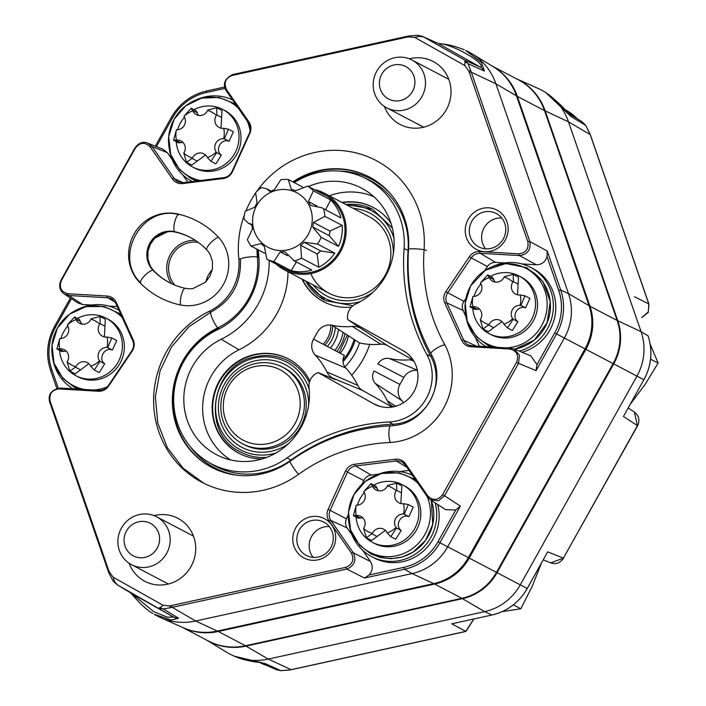 <?xml version="1.0" encoding="UTF-8"?>
<svg xmlns="http://www.w3.org/2000/svg" width="706" height="706" viewBox="0 0 706 706"><rect width="100%" height="100%" fill="white"/><g stroke="black" fill="none" stroke-linecap="round" stroke-linejoin="round"><path stroke-width="1.06" d="M413.178 360.051L387.532 345.64A12.479 11.958 -62.3 0 0 380.799 344.21A75.727 72.568 117.7 0 1 359.716 343.001L331.988 325.263A72.789 69.753 117.7 0 0 352.25 326.428A15.417 14.773 -62.3 0 1 360.581 328.193L347.74 319.589L403.4 350.873A30.358 29.087 117.7 0 1 404.891 351.773A30.358 29.087 117.7 0 1 414.351 390.868A30.358 29.087 117.7 0 1 376.81 405.332A30.358 29.087 117.7 0 1 373.783 403.858L318.124 372.583A13.908 13.326 117.7 0 0 309.034 387.55A64.934 62.234 -62.3 0 1 283.971 447.56A64.934 62.234 -62.3 0 1 221.437 456.994A64.934 62.234 -62.3 0 1 183.807 399.534A64.934 62.234 -62.3 0 1 221.225 339.251A83.22 79.752 117.7 0 0 269.171 260.452M326.613 303.174A53.259 51.035 117.7 0 1 302.433 279.311M345.605 204.343L372.556 209.188L392.333 228.02M352.965 305.716L325.378 300.632L305.451 280.891M342.454 202.684A53.259 51.035 117.7 0 1 375.998 208.976M390.965 223.211A53.285 51.061 -62.3 0 0 375.786 208.844A53.285 51.061 -62.3 0 0 341.969 202.437M301.956 279.064A53.285 51.061 -62.3 0 0 326.384 303.068A53.285 51.061 -62.3 0 0 351.403 307.154M331.988 325.263A13.679 13.114 -62.3 0 0 317.462 332.129L313.535 339.154L344.378 355.418A10.74 10.299 -62.3 0 0 345.746 367.994A75.727 72.568 117.7 0 1 357.783 385.388A12.479 11.958 -62.3 0 0 362.513 390.409L392.165 407.08M313.535 339.154A13.679 13.114 -62.3 0 0 315.273 355.162A72.789 69.753 117.7 0 1 326.843 371.885A15.417 14.773 -62.3 0 0 332.685 378.089L335.438 379.643L318.124 372.583M288.004 271.748A84.994 81.455 117.7 0 1 239.016 349.788A63.169 60.539 -62.3 0 0 202.798 403.479A63.169 60.539 -62.3 0 0 230.694 459.959M266.859 457.338C257.575 458.062 248.847 456.314 240.675 452.087C199.939 433.66 210.723 364.084 255.634 356.689C267.186 354.235 278.12 355.656 288.436 360.934C297.676 365.867 304.639 373.112 309.343 382.67M241.902 454.735A53.259 51.035 117.7 0 1 213.106 401.167A53.259 51.035 117.7 0 1 254.972 354.791A53.259 51.035 117.7 0 1 291.287 360.537M309.872 380.94A53.285 51.061 -62.3 0 0 291.075 360.413A53.285 51.061 -62.3 0 0 218.498 382.423A53.285 51.061 -62.3 0 0 241.673 454.638A53.285 51.061 -62.3 0 0 262.129 458.953M373.915 196.78A63.169 60.539 -62.3 0 0 329.34 195.818M347.74 319.589A13.908 13.326 117.7 0 1 355.727 304.004A64.934 62.234 -62.3 0 0 393.877 249.456A64.934 62.234 -62.3 0 0 366.211 190.849A64.934 62.234 -62.3 0 0 308.46 186.516M258.396 249.942A75.41 72.268 -62.3 0 0 258.749 255.731A72.074 69.064 117.7 0 1 217.351 329.799A75.41 72.268 -62.3 0 0 173.87 394.319A75.41 72.268 -62.3 0 0 207.926 461.874A75.41 72.268 -62.3 0 0 287.068 457.885A194.053 185.969 117.7 0 1 389.068 422.003A45.087 43.207 -62.3 0 0 426.812 354.474A194.053 185.969 117.7 0 1 404.097 248.503A75.41 72.268 -62.3 0 0 362.54 176.968A75.41 72.268 -62.3 0 0 294.261 182.598M198.315 242.432A25.645 24.578 -62.3 0 0 171.955 255.466A25.645 24.578 -62.3 0 0 174.911 285.127M205.87 281.862A25.645 24.578 117.7 0 1 212.285 269.621M329.305 526.588A18.841 18.056 -62.3 0 0 311.637 536.375A18.841 18.056 -62.3 0 0 313.155 557.396M299.326 529.915A18.841 18.056 -62.3 0 0 306.325 555.454A18.841 18.056 -62.3 0 0 331.07 547.15A18.841 18.056 -62.3 0 0 323.825 522.078A18.841 18.056 -62.3 0 0 299.326 529.915M295.699 527.912A22.177 21.259 -62.3 0 0 314.126 560.299A22.177 21.259 -62.3 0 0 332.87 526.764A22.177 21.259 -62.3 0 0 295.699 527.912M501.763 218.013A18.841 18.056 -62.3 0 0 484.095 227.8A18.841 18.056 -62.3 0 0 485.613 248.821M471.784 221.34A18.841 18.056 -62.3 0 0 478.783 246.879A18.841 18.056 -62.3 0 0 503.528 238.575A18.841 18.056 -62.3 0 0 496.283 213.503A18.841 18.056 -62.3 0 0 471.784 221.34M468.157 219.337A22.177 21.259 -62.3 0 0 486.584 251.724A22.177 21.259 -62.3 0 0 505.32 218.189A22.177 21.259 -62.3 0 0 468.157 219.337M384.399 106.429A35.556 34.073 -62.3 0 0 398.387 123.488A35.556 34.073 -62.3 0 0 446.068 110.145A35.556 34.073 -62.3 0 0 433.978 61.943A35.556 34.073 -62.3 0 0 431.348 60.619A35.556 34.073 -62.3 0 0 409.356 58.819M244.408 214.818A96.148 92.142 -62.3 0 0 238.796 258.511A51.335 49.199 117.7 0 1 209.303 311.275A96.148 92.142 -62.3 0 0 153.626 399.119A96.148 92.142 -62.3 0 0 206.84 484.678A96.148 92.142 -62.3 0 0 298.188 474.582A173.323 166.095 117.7 0 1 389.288 442.53A65.817 63.072 -62.3 0 0 444.383 343.954A173.323 166.095 117.7 0 1 424.094 249.297A96.148 92.142 -62.3 0 0 380.675 163.104A96.148 92.142 -62.3 0 0 256.472 191.767M255.537 193.117A96.148 92.142 -62.3 0 0 246.12 210.476M147.104 142.894L163.077 149.248L167.41 152.699L172.211 159.618M182.845 174.956L187.805 182.104M362.681 550.327L370.474 561.561C373.174 566.247 372.724 570.713 369.114 574.958L403.876 567.333A51.353 49.208 -62.3 0 0 438.02 541.687L455.749 509.979L445.68 509.688L430.228 499.672L427.554 497.077A5.198 1.324 145.3 0 1 427.439 496.971L430.236 499.672L438.417 500.748L444.506 495.797L460.383 506.078L439.9 542.729L438.02 541.687M409.012 470.399L399.605 471.564M378.522 474.176L371.118 475.085A9.249 8.86 -62.3 0 0 363.793 480.565L362.213 484.051M348.349 514.586L346.425 518.848A9.249 8.86 -62.3 0 0 347.158 527.947L352.047 534.998M455.749 509.979L460.383 506.078M464.142 49.782C456.085 46.552 449.025 44.637 442.944 44.028L438.32 43.507A10.396 10.052 -63.1 0 1 438.682 43.701L480.724 67.335C486.169 63.116 450.066 42.845 438.682 43.701A10.396 2.965 -60.7 0 0 438.638 43.684L480.689 67.317A10.396 9.946 114.3 0 1 484.387 71.041L468.043 63.716L470.796 70.838A5.198 1.13 159.4 0 0 468.749 70.9L464.813 65.552L465.016 60.257L480.689 67.317A10.396 2.965 -60.7 0 1 480.724 67.335A10.396 9.866 117.3 0 1 484.387 71.041L481.466 62.525L465.686 50.479A60.522 57.998 117.7 0 1 471.696 53.63A60.522 57.998 117.7 0 1 495.903 83.785L568.506 293.634A53.585 51.353 117.7 0 1 564.341 338.077L447.675 546.823L439.9 542.729A53.082 50.867 117.7 0 1 404.609 569.239L364.455 578.038L369.114 574.958M464.813 65.552L414.819 37.453L408.209 36.88A5.198 1.183 -100.9 0 1 408.677 36.006L417.908 35.326A5.198 2.242 92.6 0 1 419.126 36.306L423.441 36.888L465.016 60.257L468.043 63.716A5.198 4.165 162.1 0 0 465.13 62.154M414.819 37.453L419.126 36.306M417.599 35.362A5.198 2.242 92.6 0 1 417.908 35.326L422.532 36.438L438.638 43.684A10.396 9.972 -65.9 0 0 437.861 43.295L422.532 36.438L418.173 35.379M407.062 36.421L407.441 36.333A58.925 56.471 117.7 0 1 408.5 36.112M408.245 36.712L407.441 36.333A5.198 1.156 77.6 0 0 407.238 36.306A5.198 1.156 77.6 0 0 406.815 37.171L232.186 75.445C225.391 78.269 223.502 82.99 226.52 89.618L248.927 121.917A11.631 11.146 117.7 0 1 249.853 133.363L232.477 171.646A11.631 11.146 117.7 0 1 223.264 178.539L182.669 183.551A11.631 11.146 117.7 0 1 172.458 179.006L150.21 146.927C145.065 141.844 140.132 142.215 135.411 148.048L61.387 280.511C58.889 287.607 61.148 292.019 68.155 293.749L107.047 296.035A11.631 11.146 117.7 0 1 116.252 302.389L133.169 339.736A11.631 11.146 117.7 0 1 132.119 351.217L108.627 386.058A11.631 11.146 117.7 0 1 98.408 391.239L59.233 388.935C52.015 389.827 48.979 393.904 50.144 401.176L108.733 570.519A57.601 55.2 -62.3 0 0 109.218 571.869L113.154 577.226L163.148 605.316L169.749 605.889A57.601 55.2 -62.3 0 0 171.152 605.607L345.772 567.324C352.576 564.509 354.465 559.787 351.447 553.16L329.04 520.86A11.631 11.146 117.7 0 1 328.113 509.405L345.481 471.131A11.631 11.146 117.7 0 1 354.694 464.239L395.298 459.218A11.631 11.146 117.7 0 1 405.509 463.771L427.757 495.841C432.902 500.933 437.835 500.563 442.547 494.721L516.58 362.266C519.069 355.171 516.818 350.758 509.803 349.029A5.198 1.359 -86.6 0 1 510.641 348.129A5.198 1.359 -86.6 0 1 510.782 348.164L513.906 348.879L530.983 355.992L536.966 364.658L554.687 332.95A51.353 49.208 -62.3 0 0 558.675 290.36L547.018 256.649C545.288 261.944 541.731 264.662 536.331 264.794L521.981 263.947M504.711 262.932L495.568 262.394A9.249 8.86 -62.3 0 0 487.44 266.524L484.59 270.751M465.925 298.426L463.948 301.356A9.249 8.86 -62.3 0 0 463.11 310.481L466.013 316.888M475.226 337.221L479.339 346.293M547.018 256.649L547.221 251.027L560.688 289.963L558.675 290.36M516.615 95.998A5.198 1.103 160.9 0 0 516.465 95.839A59.004 56.551 -62.3 0 0 492.867 66.435C504.163 73.433 512.079 83.282 516.615 95.998L589.21 305.839A5.198 1.103 160.9 0 0 589.069 305.68L568.506 293.634L560.688 289.963A53.082 50.867 117.7 0 1 556.566 333.991L536.083 370.632L536.966 364.658M589.21 305.839C594.002 320.63 592.669 334.997 585.195 348.958L468.528 557.705L447.675 546.823A53.585 51.353 117.7 0 1 412.048 573.581L195.659 621.015A60.522 57.998 117.7 0 1 160.288 617.468A60.522 57.998 117.7 0 1 154.279 614.308L171.258 620.062L178.583 618.218A10.396 9.946 121.1 0 1 173.482 616.991A10.396 2.965 119.3 0 0 173.499 617.009A10.396 2.965 119.3 0 0 173.517 617.018L117.24 584.771L114.451 581.462A5.198 2.268 145.4 0 1 113.022 580.923L116.931 584.594L131.166 593.208A10.396 9.981 121.2 0 0 131.44 593.367A10.396 10.052 118.1 0 1 131.404 593.349M169.749 605.889A5.198 1.183 79.1 0 0 170.799 607.628L163.315 608.96A5.198 4.201 -102.8 0 1 160.447 607.319L158.815 608.131L163.315 608.96L178.583 618.218A10.396 9.875 118.3 0 1 173.667 617.097A10.396 9.875 118.3 0 1 173.517 617.018L131.475 593.384A10.396 2.965 -60.7 0 1 131.457 593.384A10.396 2.965 -60.7 0 1 131.44 593.367L173.561 617.035L167.525 617.203L153.961 611.802L131.545 593.428M131.44 593.367L116.931 584.594M91.551 305.045L82.567 304.515L77.837 302.953L64.158 293.925L68.897 295.505A5.198 1.359 -86.6 0 1 68.155 293.749M117.284 306.554L108.821 306.06M232.821 74.615A5.198 1.156 77.6 0 0 232.609 74.58A5.198 1.156 77.6 0 0 232.186 75.445M226.326 90.845A5.198 1.324 -34.7 0 1 226.211 90.739A5.198 1.324 -34.7 0 1 226.52 89.618M167.41 152.699L152.117 146.592A5.198 1.324 145.3 0 0 150.21 146.927M183.119 182.677L174.364 178.671L152.117 146.592L147.775 143.133C143.044 141.2 138.782 142.753 134.987 147.792L135.411 148.048M134.987 147.792L60.963 280.256L61.387 280.511M59.233 388.935A5.198 1.359 -86.6 0 1 60.072 388.044A5.198 1.359 -86.6 0 1 60.204 388.071M50.144 401.176A5.198 1.103 160.9 0 0 49.649 401.943L108.733 572.672A5.198 1.13 -20.6 0 1 109.218 571.869M108.874 572.831A5.198 1.13 -20.6 0 1 108.733 572.672L113.022 580.923M113.154 577.226L114.451 581.462M160.447 607.319L163.148 605.316M345.772 567.324A5.198 1.156 77.6 0 0 346.858 569.054L172.229 607.337L195.659 621.015L217.342 631.058L433.731 583.624A52.076 49.905 -62.3 0 0 468.36 557.616L585.018 348.879A52.076 49.905 -62.3 0 0 589.069 305.68L516.465 95.839L495.903 83.785L471.299 72.224L529.879 241.567A5.198 1.103 160.9 0 0 527.823 241.593L469.234 72.25A57.601 55.2 -62.3 0 0 468.749 70.9M351.447 553.16A5.198 1.324 -34.7 0 1 353.353 552.824L370.474 561.561M427.757 495.841A5.198 1.324 145.3 0 0 427.439 496.971L405.2 464.892A5.198 1.324 145.3 0 0 405.315 464.998M442.547 494.721L444.506 495.797L518.539 363.334L516.58 362.266M509.803 349.029L470.911 346.743A11.631 11.146 117.7 0 1 461.715 340.38L444.789 303.033A11.631 11.146 117.7 0 1 445.848 291.56L469.34 256.719A11.631 11.146 117.7 0 1 479.559 251.53L518.725 253.833C525.952 252.951 528.979 248.865 527.823 241.593M536.331 264.794L519.466 255.59A5.198 1.359 -86.6 0 1 518.725 253.833M129.092 563.238A35.556 34.073 -62.3 0 0 143.08 580.306A35.556 34.073 -62.3 0 0 190.761 566.962A35.556 34.073 -62.3 0 0 178.671 518.76A35.556 34.073 -62.3 0 0 176.041 517.427A35.556 34.073 -62.3 0 0 154.058 515.636M177.515 213.927A40.692 38.998 -62.3 0 0 133.955 234.26A40.692 38.998 -62.3 0 0 139.391 282.135A86.617 83.008 -62.3 0 0 164.33 299.732A86.617 83.008 -62.3 0 0 179.809 304.851A40.692 38.998 -62.3 0 0 223.37 284.518A40.692 38.998 -62.3 0 0 217.933 236.634A86.617 83.008 -62.3 0 0 201.607 223.555A86.617 83.008 -62.3 0 0 177.515 213.927L178.662 214.606A8.922 2.471 -77.6 0 0 174.691 222.108A8.922 2.471 -77.6 0 0 174.488 231.665A22.998 22.045 117.7 0 0 149.866 243.164A22.998 22.045 117.7 0 0 152.946 270.221A8.922 2.427 136.2 0 0 144.854 275.49A8.922 2.427 136.2 0 0 140.609 282.691L139.391 282.135M408.209 36.88A57.601 55.2 -62.3 0 0 406.815 37.171M393.957 238.187A49.57 47.505 -62.3 0 0 372.371 211.226A49.57 47.505 -62.3 0 0 347.661 205.42M307.525 281.976A49.57 47.505 -62.3 0 0 360.563 301.497M323.948 299.856A51.459 49.314 117.7 0 1 305.733 281.041M345.869 204.475A51.459 49.314 117.7 0 1 371.506 208.667M310.799 273.584A43.225 41.425 -62.3 0 0 376.907 285.912A43.225 41.425 -62.3 0 0 370.156 217.227M353.274 208.367A46.684 44.743 117.7 0 1 370.968 213.741A46.684 44.743 117.7 0 1 393.357 253.657M372.989 292.266A46.684 44.743 117.7 0 1 313.137 284.924M309.219 389.403A49.57 47.505 -62.3 0 0 249.606 359.486A49.57 47.505 -62.3 0 0 217.448 421.208A49.57 47.505 -62.3 0 0 276.134 452.899M243.446 444.233A43.225 41.425 -62.3 0 0 300.518 426.724A43.225 41.425 -62.3 0 0 283.574 367.694M288.516 443.606A46.684 44.743 117.7 0 1 221.702 424.924A46.684 44.743 117.7 0 1 255.095 360.845A46.684 44.743 117.7 0 1 308.698 404.865M492.806 66.399L518.116 79.663A58.916 56.462 117.7 0 1 544.555 110.648L617.159 320.489A51.988 49.817 117.7 0 1 613.117 363.608L496.45 572.354A51.988 49.817 117.7 0 1 461.892 598.317L245.503 645.752A58.916 56.462 117.7 0 1 208.094 640.845L182.572 627.466M184.072 628.119A58.916 56.462 -62.3 0 0 218.286 631.482L434.675 584.047A51.988 49.817 -62.3 0 0 469.243 558.084L585.909 349.346A51.988 49.817 -62.3 0 0 589.951 306.227L517.348 96.378A58.916 56.462 -62.3 0 0 494.597 67.529M393.657 406.797L392.13 405.941A12.479 11.958 117.7 0 1 391.521 405.571A12.479 11.958 117.7 0 1 387.4 400.92A75.727 72.568 -62.3 0 0 375.371 383.517A10.74 10.299 117.7 0 1 374.003 370.95L399.94 384.452L403.867 377.428L377.931 363.925A10.74 10.299 117.7 0 1 389.333 358.533A75.727 72.568 -62.3 0 0 410.415 359.742A12.479 11.958 117.7 0 1 412.639 359.751M403.638 402.641A72.789 69.753 -62.3 0 0 401.679 400.461A13.679 13.114 117.7 0 1 399.94 384.452M403.867 377.428A13.679 13.114 117.7 0 1 417.378 370.394M351.703 375.23A84.994 81.455 -62.3 0 0 369.767 344.369M343.001 361.737A53.329 51.106 -62.3 0 0 355.162 340.089M330.779 325.069A25.645 24.578 117.7 0 1 327.399 338.58A25.645 24.578 117.7 0 1 323.163 344.237M343.09 332.367A38.733 37.118 117.7 0 1 334.882 350.414M354.121 339.427A51.6 49.446 117.7 0 1 343.001 359.936M260.249 662.493L255.493 661.954C244.355 660.313 236.466 657.321 234.436 656.218L265.024 663.534A10.396 9.972 -65.9 0 1 260.999 662.828A10.396 10.052 -63.1 0 0 265.024 663.534L280.962 670.638A5.198 2.242 92.6 0 1 280.661 670.674L280.661 670.674A5.198 2.242 92.6 0 1 280.388 670.621M226.864 652.37A60.522 57.998 -62.3 0 0 232.883 655.521A60.522 57.998 -62.3 0 0 268.245 659.077L484.634 611.643A53.585 51.353 -62.3 0 0 520.269 584.877L636.927 376.139A53.585 51.353 -62.3 0 0 641.092 331.688L568.498 121.838A60.522 57.998 -62.3 0 0 544.291 91.692A60.522 57.998 -62.3 0 0 538.272 88.532L515.777 78.437A59.004 56.551 117.7 0 1 545.164 110.877L617.768 320.727A52.076 49.905 117.7 0 1 613.717 363.917L497.059 572.663A52.076 49.905 117.7 0 1 462.43 598.67L246.041 646.105A59.004 56.551 117.7 0 1 205.984 639.733L226.864 652.37M451.752 623.804L491.967 615.014L451.752 623.804L465.748 631.385A5.198 1.156 77.6 0 0 465.951 631.42L291.331 669.694A5.198 1.156 77.6 0 1 291.128 669.667L465.748 631.385L473.858 618.986M462.042 598.282A5.198 1.156 77.6 0 0 462.43 598.67L484.634 611.643L491.897 615.005A53.082 50.867 -62.3 0 0 527.197 588.495L547.679 551.845L527.25 588.522C519.104 602.5 507.34 611.325 491.967 615.014L492.029 614.979M623.989 415.437L643.854 379.749L623.989 415.437M612.164 363.069L643.854 379.749A53.082 50.867 -62.3 0 0 647.984 335.729L648.029 335.853M589.837 133.328A5.198 1.13 159.4 0 0 589.695 133.169L585.689 125.394A5.198 2.268 -34.6 0 0 585.548 125.077L590.331 134.714L648.92 304.057A5.198 1.103 160.9 0 0 648.779 303.898L590.19 134.555L568.498 121.838L545.164 110.877A5.198 1.103 160.9 0 0 544.6 110.771M637.606 425.753L563.406 558.128L637.43 425.665L634.412 412.075C639.009 415.86 640.068 420.414 637.606 425.753L623.372 416.399M567.395 112.792L581.629 121.406L585.548 125.077A5.198 2.268 -34.6 0 0 585.327 124.847M567.059 112.598L567.968 113.207C567.412 114.522 569.786 110.966 545.685 92.539L570.827 116.358A10.396 10.052 -61.9 0 0 567.818 113.066A10.396 9.981 -58.8 0 1 570.827 116.358L585.689 125.394L581.32 121.229M245.653 645.716A5.198 1.156 77.6 0 0 246.041 646.105L268.245 659.077L291.128 669.667A58.925 56.471 -62.3 0 1 289.689 669.959L280.962 670.638L276.037 669.562L260.699 662.705M348.455 335.8A40.692 38.998 117.7 0 1 340.292 353.265M336.806 351.429A40.463 38.777 -62.3 0 0 345.031 333.611M317.118 191.052A42.025 40.268 117.7 0 1 321.186 192.897A42.025 40.268 117.7 0 1 325.007 195.191L307.71 186.119A42.025 40.268 -62.3 0 1 313.385 190.841L308.381 201.51A32.061 30.72 117.7 0 1 310.614 205.428L321.768 207.758L340.945 217.951L321.768 207.758M267.38 246.941A30.843 29.555 -62.3 0 0 307.542 235.601A30.843 29.555 -62.3 0 0 299.547 194.388A30.843 29.555 -62.3 0 0 257.302 204.431A30.843 29.555 -62.3 0 0 267.38 246.941M300.677 245.317L317.118 253.939A16.582 15.894 117.7 0 1 317.144 254.028L318.83 267.23L301.533 258.158L300.677 245.317A32.061 30.72 117.7 0 0 304.127 242.255L317.462 244.047A42.025 40.268 -62.3 0 0 321.212 237.331L312.67 226.97A32.061 30.72 117.7 0 0 313.473 222.416L324.901 216.345A42.025 40.268 -62.3 0 0 323.648 208.879M317.144 254.028A32.141 30.808 -62.3 0 0 320.656 250.912L334.759 253.119A42.025 40.268 117.7 0 1 318.83 267.23M334.759 253.119L317.462 244.047M320.656 250.912A16.582 15.894 117.7 0 1 320.577 250.877L304.127 242.255M317.118 253.939A32.061 30.72 -62.3 0 0 320.577 250.877M296.414 262.005L291.128 270.689L273.831 261.617L280.238 251.874A32.061 30.72 117.7 0 0 284.73 251.742L294.534 260.982A42.025 40.268 -62.3 0 0 301.533 258.158M293.475 260.47L311.831 270.054A42.025 40.268 117.7 0 1 291.128 270.689M287.421 255.643L280.238 251.874M264.635 253.207L251.054 246.094L260.92 243.579A32.061 30.72 117.7 0 0 264.344 246.438L266.85 259.234L284.147 268.298A42.025 40.268 117.7 0 1 282.162 267.327A42.025 40.268 117.7 0 1 281.173 266.789A42.025 40.268 117.7 0 1 280.229 266.241M251.054 246.094A42.025 40.268 -62.3 0 1 247.374 239.608L252.527 228.823A32.061 30.72 117.7 0 1 251.768 224.314L248.397 223.246L243.879 218.842A42.025 40.268 -62.3 0 1 245.203 211.297L254.787 207.149A32.061 30.72 117.7 0 1 257.055 203.09L255.643 192.623A42.025 40.268 -62.3 0 1 261.361 187.549L266.797 188.811L270.08 191.538A32.061 30.72 117.7 0 1 274.316 189.835L280.856 179.695A42.025 40.268 -62.3 0 1 288.295 179.474L291.251 189.314A32.061 30.72 117.7 0 1 295.461 190.761L307.71 186.119M325.951 209.117L330.682 199.913A42.025 40.268 117.7 0 1 340.945 217.951M330.682 199.913L313.385 190.841M316.835 205.94L308.381 201.51M312.67 226.97L329.12 235.592A16.582 15.894 117.7 0 1 329.19 235.636L338.509 246.403A42.025 40.268 117.7 0 0 342.198 225.417L330.011 231.012A16.582 15.894 117.7 0 1 329.923 231.038L313.473 222.416M329.19 235.636A32.141 30.808 -62.3 0 0 330.011 231.012M342.198 225.417L324.901 216.345M329.12 235.592A32.061 30.72 -62.3 0 0 329.923 231.038M338.509 246.403L321.212 237.331M266.85 259.234A42.025 40.268 -62.3 0 0 273.831 261.617M302.645 186.993L288.295 179.474M276.055 264.062A43.225 41.425 -62.3 0 0 283.256 269.242A43.225 41.425 -62.3 0 0 284.271 269.789A43.225 41.425 -62.3 0 0 341.033 250.745A43.225 41.425 -62.3 0 0 324.416 193.232A43.225 41.425 -62.3 0 0 314.294 189.57M282.162 267.327L284.836 268.73A42.025 40.268 -62.3 0 0 340.01 250.215A42.025 40.268 -62.3 0 0 323.86 194.291L321.186 192.897M311.831 270.054L294.534 260.982M241.531 443.218A43.225 41.425 117.7 0 1 226.211 385.723A43.225 41.425 117.7 0 1 282.682 367.208A43.225 41.425 117.7 0 1 299.3 424.721A43.225 41.425 117.7 0 1 242.546 443.774A43.225 41.425 117.7 0 1 241.531 443.218M242.343 439.732A39.757 38.098 -62.3 0 0 300.2 403.85A39.757 38.098 -62.3 0 0 242.67 371.515A39.757 38.098 -62.3 0 0 242.343 439.732M492.514 266.559A45.484 43.595 117.7 0 1 530.497 267.283L532.906 268.554A45.484 43.595 117.7 0 1 555.41 313.217A45.484 43.595 117.7 0 1 522.069 352.276M530.497 267.283A45.484 43.595 117.7 0 1 552.975 312.149A45.484 43.595 117.7 0 1 519.281 351.12M486.169 346.69A45.484 43.595 117.7 0 1 466.048 317.038M527.426 269.145A42.457 40.683 117.7 0 1 549.886 313.04A42.457 40.683 117.7 0 1 514.471 349.117M494.094 347.158A42.457 40.683 117.7 0 1 488.04 344.272M498.154 347.396A42.457 40.683 117.7 0 1 470.62 285.912A42.457 40.683 117.7 0 1 541.608 283.459A42.457 40.683 117.7 0 1 506.493 347.89M472.764 308.31A32.494 31.135 -62.3 0 0 489.029 333.594L490.997 334.626A32.494 31.135 -62.3 0 0 533.665 320.303A32.494 31.135 -62.3 0 0 521.169 277.07L519.201 276.037A32.494 31.135 -62.3 0 0 490.458 276.311M480.971 283.856A32.494 31.135 -62.3 0 0 476.965 289.557A32.494 31.135 -62.3 0 0 474.079 296.388M489.029 333.594A32.494 31.135 -62.3 0 0 531.256 320.074A32.494 31.135 -62.3 0 0 519.201 276.037M504.472 276.628L513.227 274.387L513.341 281.606L512.874 281.985A8.472 8.119 -62.3 0 0 520.243 294.94A24.992 23.951 117.7 0 1 520.19 305.327A8.472 8.119 -62.3 0 0 512.697 318.733L513.156 319.244L507.473 327.919L503.89 324.195A8.472 8.119 -62.3 0 0 489.029 324.654L483.045 328.978L480.265 319.73A8.472 8.119 -62.3 0 0 472.905 306.783L470.055 306.889L472.949 296.396A8.472 8.119 -62.3 0 0 480.442 282.991L487.696 274.863L489.249 277.529A8.472 8.119 -62.3 0 0 504.119 277.07L504.472 276.628M504.119 277.07A24.992 23.951 117.7 0 1 512.874 281.985M520.243 294.94L524.999 295.832L520.869 305.451L520.19 305.327M507.473 327.919L512.38 330.487L517.86 321.707C510.853 316.844 517.71 304.56 525.573 307.913L529.879 298.391L524.999 295.832M470.055 306.889L474.935 309.449L479.418 309.025M472.905 306.783A24.992 23.951 117.7 0 1 472.949 296.396M483.045 328.978L488.323 331.741L502.01 321.609M489.029 324.654A24.992 23.951 117.7 0 1 480.265 319.73M512.697 318.733A24.992 23.951 117.7 0 1 503.89 324.195M517.516 294.799L518.504 277.149L513.227 274.387M494.95 282.012L492.603 277.44L487.696 274.863M480.442 282.991A24.992 23.951 117.7 0 1 489.249 277.529M437.658 504.481A45.484 43.595 117.7 0 1 422.276 552.066A45.484 43.595 117.7 0 1 374.003 557.864L371.594 556.602A45.484 43.595 117.7 0 1 349.391 525.785M375.857 475.297A45.484 43.595 117.7 0 1 412.428 475.323M435.152 502.857A45.484 43.595 117.7 0 1 420.008 550.68A45.484 43.595 117.7 0 1 371.594 556.602M410.76 477.891A42.457 40.683 117.7 0 1 416.478 481.165M431.225 500.316A42.457 40.683 117.7 0 1 418.852 547.821A42.457 40.683 117.7 0 1 371.374 553.019M427.077 496.45A42.457 40.683 117.7 0 1 387.003 556.663A42.457 40.683 117.7 0 1 353.953 494.659A42.457 40.683 117.7 0 1 418.005 483.363M356.098 517.057A32.494 31.135 -62.3 0 0 372.362 542.332L374.339 543.364A32.494 31.135 -62.3 0 0 416.999 529.05A32.494 31.135 -62.3 0 0 404.512 485.816L402.535 484.784A32.494 31.135 -62.3 0 0 373.792 485.057M364.314 492.603A32.494 31.135 -62.3 0 0 360.307 498.304A32.494 31.135 -62.3 0 0 357.421 505.125M372.362 542.332A32.494 31.135 -62.3 0 0 414.599 528.812A32.494 31.135 -62.3 0 0 402.535 484.784M387.806 485.366L396.569 483.133L396.675 490.352L396.207 490.732A8.472 8.119 -62.3 0 0 403.576 503.687A24.992 23.951 117.7 0 1 403.532 514.065A8.472 8.119 -62.3 0 0 396.031 527.479L396.498 527.982L390.806 536.657L387.223 532.942A8.472 8.119 -62.3 0 0 372.362 533.401L366.388 537.725L363.608 528.476A8.472 8.119 -62.3 0 0 356.239 515.521L353.388 515.627L356.292 505.143A8.472 8.119 -62.3 0 0 363.784 491.729L371.029 483.61L372.591 486.266A8.472 8.119 -62.3 0 0 387.453 485.807L387.806 485.366M387.453 485.807A24.992 23.951 117.7 0 1 396.207 490.732M403.576 503.687L408.333 504.578L404.203 514.189L403.532 514.065M390.806 536.657L395.713 539.234L401.202 530.444C394.195 525.582 401.052 513.306 408.906 516.66L413.213 507.137L408.333 504.578M353.388 515.627L358.269 518.186L362.76 517.763M356.239 515.521A24.992 23.951 117.7 0 1 356.292 505.143M366.388 537.725L371.656 540.487L385.352 530.356M372.362 533.401A24.992 23.951 117.7 0 1 363.608 528.476M396.031 527.479A24.992 23.951 117.7 0 1 387.223 532.942M400.858 503.546L401.838 485.896L396.569 483.133M378.292 490.758L375.936 486.178L371.029 483.61M363.784 491.729A24.992 23.951 117.7 0 1 372.591 486.266M196.021 99.925A45.484 43.595 117.7 0 1 232.592 99.952M191.75 181.23L192.35 181.539A45.484 43.595 117.7 0 1 191.75 181.23A45.484 43.595 117.7 0 1 169.555 150.404M230.924 102.511A42.457 40.683 117.7 0 1 236.642 105.785M198.351 180.798A42.457 40.683 117.7 0 1 191.538 177.638M200.433 180.542A42.457 40.683 117.7 0 1 174.117 119.279A42.457 40.683 117.7 0 1 238.169 107.992M247.241 121.07A42.457 40.683 117.7 0 1 250.118 130.954M227.729 176.297A42.457 40.683 117.7 0 1 226.679 176.844M176.262 141.677A32.494 31.135 -62.3 0 0 192.526 166.96L194.503 167.993A32.494 31.135 -62.3 0 0 237.163 153.67A32.494 31.135 -62.3 0 0 224.676 110.436L222.699 109.404A32.494 31.135 -62.3 0 0 193.956 109.677M184.478 117.222A32.494 31.135 -62.3 0 0 180.471 122.923A32.494 31.135 -62.3 0 0 177.585 129.754M192.526 166.96A32.494 31.135 -62.3 0 0 234.763 153.44A32.494 31.135 -62.3 0 0 222.699 109.404M207.97 109.986L216.733 107.753L216.839 114.972L216.371 115.352A8.472 8.119 -62.3 0 0 223.74 128.307A24.992 23.951 117.7 0 1 223.687 138.694A8.472 8.119 -62.3 0 0 216.195 152.099L216.663 152.611L210.97 161.286L207.387 157.562A8.472 8.119 -62.3 0 0 192.526 158.02L186.552 162.345L183.772 153.096A8.472 8.119 -62.3 0 0 176.403 140.15L173.552 140.256L176.456 129.763A8.472 8.119 -62.3 0 0 183.948 116.358L191.194 108.23L192.756 110.895A8.472 8.119 -62.3 0 0 207.617 110.436L207.97 109.986M207.617 110.436A24.992 23.951 117.7 0 1 216.371 115.352M223.74 128.307L228.497 129.198L224.367 138.817L223.687 138.694M210.97 161.286L215.877 163.854L221.357 155.073C214.35 150.201 221.216 137.926 229.071 141.279L233.377 131.757L228.497 129.198M173.552 140.256L178.433 142.815L182.925 142.391M176.403 140.15A24.992 23.951 117.7 0 1 176.456 129.763M186.552 162.345L191.82 165.107L205.517 154.976M192.526 158.02A24.992 23.951 117.7 0 1 183.772 153.096M216.195 152.099A24.992 23.951 117.7 0 1 207.387 157.562M221.022 128.165L222.002 110.515L216.733 107.753M198.448 115.378L196.1 110.807L191.194 108.23M183.948 116.358A24.992 23.951 117.7 0 1 192.756 110.895M79.354 308.663A45.484 43.595 117.7 0 1 117.337 309.396A45.484 43.595 117.7 0 1 118.987 310.305M73.009 388.803A45.484 43.595 117.7 0 1 52.888 359.151M114.257 311.258A42.457 40.683 117.7 0 1 121.344 315.52M80.934 389.271A42.457 40.683 117.7 0 1 74.871 386.385M84.994 389.509A42.457 40.683 117.7 0 1 57.451 328.025A42.457 40.683 117.7 0 1 122.209 317.418M107.436 386.782A42.457 40.683 117.7 0 1 93.333 389.994M59.604 350.423A32.494 31.135 -62.3 0 0 75.869 375.698L77.837 376.73A32.494 31.135 -62.3 0 0 120.505 362.416A32.494 31.135 -62.3 0 0 108.009 319.183L106.041 318.15A32.494 31.135 -62.3 0 0 77.298 318.424M67.811 325.969A32.494 31.135 -62.3 0 0 63.805 331.67A32.494 31.135 -62.3 0 0 60.919 338.492M75.869 375.698A32.494 31.135 -62.3 0 0 118.096 362.178A32.494 31.135 -62.3 0 0 106.041 318.15M91.312 318.733L100.067 316.491L100.181 323.719L99.714 324.098A8.472 8.119 -62.3 0 0 107.083 337.044A24.992 23.951 117.7 0 1 107.03 347.431A8.472 8.119 -62.3 0 0 99.537 360.845L99.996 361.348L94.313 370.023L90.73 366.308A8.472 8.119 -62.3 0 0 75.869 366.767L69.885 371.091L67.105 361.843A8.472 8.119 -62.3 0 0 59.736 348.888L56.886 348.993L59.789 338.509A8.472 8.119 -62.3 0 0 67.282 325.095L74.536 316.976L76.089 319.633A8.472 8.119 -62.3 0 0 90.95 319.174L91.312 318.733M90.95 319.174A24.992 23.951 117.7 0 1 99.714 324.098M107.083 337.044L111.839 337.945L107.709 347.555L107.03 347.431M94.313 370.023L99.219 372.6L104.7 363.811C97.693 358.948 104.55 346.672 112.404 350.017L116.719 340.504L111.839 337.945M56.886 348.993L61.766 351.553L66.258 351.129M59.736 348.888A24.992 23.951 117.7 0 1 59.789 338.509M69.885 371.091L75.163 373.853L88.85 363.722M75.869 366.767A24.992 23.951 117.7 0 1 67.105 361.843M99.537 360.845A24.992 23.951 117.7 0 1 90.73 366.308M104.356 336.912L105.335 319.262L100.067 316.491M81.79 324.125L79.443 319.544L74.536 316.976M67.282 325.095A24.992 23.951 117.7 0 1 76.089 319.633M630.079 404.529L645.116 384.364L658.116 363.122L650.164 344.122M658.116 363.122L650.57 359.16M502.213 611.617L520.825 608.775L532.139 586.51L541.414 563.185M520.825 608.775L513.341 604.848M153.696 270.619A22.998 22.045 117.7 0 1 149.946 265.271A22.998 22.045 117.7 0 1 167.499 231.789A22.998 22.045 117.7 0 1 175.247 232.062L174.488 231.665A68.923 66.046 -62.3 0 1 190.285 237.428A68.923 66.046 -62.3 0 1 206.646 249.739A22.998 22.045 117.7 0 1 210.406 255.095L212.462 261.599L212.365 269.198L209.956 276.231L205.57 282.162L192.853 288.577A22.998 22.045 117.7 0 1 185.104 288.295A68.923 66.046 117.7 0 1 169.308 282.532A68.923 66.046 117.7 0 1 152.946 270.221L153.696 270.619A68.923 66.046 117.7 0 0 169.687 282.727M190.664 237.631A68.923 66.046 -62.3 0 0 175.247 232.062M327.337 346.434A30.067 28.814 -62.3 0 0 335.288 327.381M330.364 348.032A33.535 32.132 -62.3 0 0 338.465 329.411M257.743 249.597A78.454 75.18 117.7 0 0 258.131 257.443L257.372 257.046A78.454 75.18 117.7 0 1 256.984 249.2M292.875 181.874A78.454 75.18 117.7 0 1 369.309 176.994A78.454 75.18 117.7 0 1 400.752 209.258C406.894 221.746 409.489 235.107 408.545 249.359A8.922 1.059 4.1 0 1 417.52 248.944A8.922 1.059 4.1 0 1 426.345 250.639M293.625 182.272A78.454 75.18 117.7 0 1 369.688 177.188M290.281 461.133A8.922 1.183 54.3 0 0 290.175 461.159C279.814 468.537 268.501 473.126 256.225 474.944A78.454 75.18 117.7 0 1 211.8 467.434A78.454 75.18 117.7 0 1 172.396 397.24A78.454 75.18 117.7 0 1 217.81 327.84A68.844 65.976 -62.3 0 0 257.372 257.046A8.922 1.447 174.3 0 0 247.338 257.205A8.922 1.447 174.3 0 0 240.402 259.314C241.47 283.062 231.63 300.677 210.882 312.14L209.303 311.275M212.179 467.628A78.454 75.18 117.7 0 1 173.164 397.416A78.454 75.18 117.7 0 1 218.56 328.237L217.81 327.84A8.922 1.562 -115.8 0 1 212.621 319.244A8.922 1.562 -115.8 0 1 210.882 312.14L188.917 326.772L171.532 346.867L160.05 370.879L155.355 396.993L157.817 423.212L167.251 447.525L182.96 468.06L203.743 483.213M408.58 249.465A8.922 1.059 4.1 0 1 408.545 249.359C406.215 284.068 412.578 316.738 427.624 347.37A191.008 183.048 -62.3 0 0 430.96 353.75A48.123 46.119 -62.3 0 1 431.798 355.356C446.907 382.643 426.097 422.329 395.069 425.418A48.123 46.119 -62.3 0 1 390.665 425.842A191.008 183.048 -62.3 0 0 373.209 427.509C343.09 431.966 315.414 443.191 290.175 461.159A8.922 1.183 54.3 0 0 292.619 466.472A8.922 1.183 54.3 0 0 298.612 474.282M359.504 342.869A58.316 55.88 117.7 0 1 344.899 366.952M425.083 78.269A27.031 25.91 117.7 0 1 414.616 105.097A27.031 25.91 117.7 0 1 386.791 107.859A27.031 25.91 117.7 0 1 376.395 71.88A27.031 25.91 117.7 0 1 411.889 59.975A27.031 25.91 117.7 0 1 425.083 78.269M414.643 78.931A18.365 17.606 -62.3 0 0 385.688 69.267A18.365 17.606 -62.3 0 0 391.115 100.093A18.365 17.606 -62.3 0 0 414.643 78.931M169.731 544.785A27.031 25.91 117.7 0 1 131.484 564.668A27.031 25.91 117.7 0 1 121.088 528.697A27.031 25.91 117.7 0 1 156.591 516.783A27.031 25.91 117.7 0 1 169.731 544.785M159.3 542.332A18.365 17.606 -62.3 0 0 135.976 522.616A18.365 17.606 -62.3 0 0 130.248 553.786A18.365 17.606 -62.3 0 0 159.3 542.332M577.473 118.89A54.15 51.9 -62.3 0 0 565.012 109.624L564.579 109.395M574.305 116.975A54.15 51.9 -62.3 0 0 564.703 109.545M259.94 662.634A54.15 51.9 -62.3 0 0 267.362 665.687M260.47 662.722A54.15 51.9 -62.3 0 0 262.782 663.64M373.783 403.858L379.969 406.418M403.4 350.873L406.321 352.762M360.581 328.193L387.532 345.64M352.25 326.428L380.799 344.21M315.273 355.162L345.746 367.994M326.843 371.885L357.783 385.388M332.685 378.089L362.513 390.409M239.016 349.788L221.225 339.251M432.09 355.956L430.766 356.301A193.797 185.722 117.7 0 1 408.077 250.471A75.666 72.515 -62.3 0 0 366.388 178.689L362.54 176.968M339.533 171.081A77.404 74.174 117.7 0 1 390.056 193.312M207.926 461.874L211.526 464.054A75.666 72.515 -62.3 0 0 290.943 460.056A193.797 185.722 117.7 0 1 392.81 424.218A45.343 43.454 -62.3 0 0 430.766 356.301L426.812 354.474M237.048 475.209A77.404 74.174 117.7 0 1 190.002 446.298M393.233 425.647L392.81 424.218L389.068 422.003M290.943 460.056L287.068 457.885M408.077 250.471L404.097 248.503M171.496 283.627A27.26 26.131 117.7 0 1 170.322 254.557A27.26 26.131 117.7 0 1 195.324 240.375M240.402 259.287L238.796 258.511M225.002 88.4L206.531 92.451A51.353 49.208 -62.3 0 0 172.388 118.096L156.45 146.601M171.373 117.505L172.388 118.096M155.294 146.133L171.311 117.478C179.465 103.5 191.229 94.675 206.593 90.986L224.614 87.041L206.593 90.986L206.531 92.451M172.458 179.006A5.198 1.324 145.3 0 1 174.364 178.671A10.308 9.875 -62.3 0 0 178.291 181.945L183.225 182.669A5.198 1.235 83 0 0 182.669 183.551M468.528 557.705C460.559 571.383 449.025 580.032 433.934 583.65A5.198 1.156 77.6 0 1 433.731 583.624L412.048 573.581L404.609 569.239L403.876 567.333M347.158 527.947L330.946 520.516L353.353 552.824C356.627 560.352 354.465 565.762 346.858 569.054L364.455 578.038M346.425 518.848L330.126 510.376A10.308 9.875 -62.3 0 0 330.946 520.516A5.198 1.324 -34.7 0 0 329.04 520.86M363.793 480.565L347.493 472.093L330.126 510.376L328.113 509.405M371.118 475.085L355.665 465.986A10.308 9.875 -62.3 0 0 347.493 472.093L345.481 471.131M406.762 467.151L396.26 460.965L355.665 465.986A5.198 1.235 83 0 1 354.694 464.239M405.138 464.76A10.308 9.875 -62.3 0 0 396.26 460.965A5.198 1.235 83 0 1 395.298 459.218M470.796 70.838A58.925 56.471 117.7 0 1 471.299 72.224A5.198 1.103 160.9 0 0 469.234 72.25M585.195 348.958L554.687 332.95M470.911 346.743A5.198 1.359 -86.6 0 1 471.749 345.843L510.641 348.129L513.906 348.888L519.492 355.25L518.539 363.334L536.083 370.632M476.347 346.116L463.736 340.248A10.308 9.875 -62.3 0 0 471.626 345.861M463.11 310.481L446.81 302.892L463.736 340.248A5.198 1.191 -24.4 0 0 461.715 340.38M463.948 301.356L447.745 292.725A10.308 9.875 -62.3 0 0 446.81 302.892A5.198 1.191 -24.4 0 0 444.789 303.033M487.44 266.524L471.237 257.884L447.745 292.725L445.848 291.56M495.568 262.394L480.292 253.295A10.308 9.875 -62.3 0 0 471.237 257.884L469.34 256.719M547.221 251.027L529.879 241.567C531.053 249.792 527.576 254.469 519.466 255.59L480.292 253.295A5.198 1.359 -86.6 0 1 479.559 251.53M171.152 605.607A5.198 1.156 77.6 0 0 172.229 607.337A58.925 56.471 117.7 0 1 170.799 607.628M217.342 631.058A5.198 1.156 77.6 0 0 217.545 631.085C205.525 633.635 193.965 632.47 182.863 627.59A59.004 56.551 -62.3 0 0 217.342 631.058M71.43 298.726L55.721 326.834A51.353 49.208 -62.3 0 0 51.732 369.423L58.192 388.106M54.706 326.251L54.653 326.216C47.02 340.486 45.643 355.153 50.532 370.226L56.815 388.379L50.532 370.226L51.732 369.423M70.397 298.047L54.653 326.216L55.721 326.834M115.254 302.239L107.789 297.791L68.897 295.505L82.567 304.515M115.943 303.421A5.198 1.191 -24.4 0 1 115.802 303.28L112.157 299.141A10.308 9.875 -62.3 0 0 107.789 297.791A5.198 1.359 -86.6 0 1 107.047 296.035M248.724 123.153A5.198 1.324 -34.7 0 1 248.609 123.047A5.198 1.324 -34.7 0 1 248.927 121.917M407.238 36.306L232.609 74.58C224.579 78.843 222.443 84.226 226.211 90.739L248.609 123.047C250.63 126.118 250.886 129.498 249.386 133.196L249.853 133.363M249.386 133.196L232.009 171.479L232.477 171.646M224.014 177.683A5.198 1.235 83 0 0 223.828 177.647A5.198 1.235 83 0 0 223.264 178.539M183.41 182.704A5.198 1.235 83 0 0 183.225 182.669L223.828 177.647C227.5 177.091 230.227 175.035 232.009 171.479M132.86 340.777A5.198 1.191 -24.4 0 1 132.719 340.627L115.802 303.28A5.198 1.191 -24.4 0 1 116.252 302.389M132.119 351.217L131.748 350.873C133.849 347.493 134.166 344.078 132.719 340.627A5.198 1.191 -24.4 0 1 133.169 339.736M131.748 350.873L108.256 385.714L108.627 386.058M98.408 391.239A5.198 1.359 -86.6 0 1 99.246 390.347A5.198 1.359 -86.6 0 1 99.378 390.374M108.733 570.519A5.198 1.103 160.9 0 0 108.23 571.286M405.509 463.771A5.198 1.324 145.3 0 0 405.2 464.892L402.402 462.262M468.537 345.058L471.749 345.843A5.198 1.359 -86.6 0 1 471.89 345.878M218.286 631.482L245.503 645.752M434.675 584.047L461.892 598.317M469.243 558.084L527.197 588.495M585.909 349.346L613.117 363.608M589.951 306.227L617.159 320.489M517.348 96.378L544.555 110.648M393.507 406.832L392.13 405.941M395.845 406.241L387.4 400.92M401.679 400.461L375.371 383.517M417.317 370.12L389.333 358.533M413.901 361.225L410.415 359.742M324.875 345.137A27.26 26.131 -62.3 0 0 332.623 325.678M643.916 379.784C651.55 365.514 652.918 350.847 648.029 335.782L641.092 331.688L617.768 320.727A5.198 1.103 160.9 0 0 617.203 320.621M563.573 558.208C560.07 563.123 555.816 564.676 550.795 562.867L563.406 558.128L547.679 551.845M641.728 317.55L648.302 311.92L648.779 303.898L634.509 296.785M590.331 134.714A5.198 1.103 160.9 0 0 590.19 134.555A58.925 56.471 -62.3 0 0 589.695 133.169M520.869 305.451L525.573 307.913M472.508 306.942L477.203 309.404M488.949 325.245L493.653 327.708M513.156 319.244L517.86 321.707M513.341 281.606L518.045 284.077M489.187 277.096L493.882 279.558M404.203 514.189L408.906 516.66M355.842 515.68L360.545 518.142M372.291 533.992L376.995 536.454M396.498 527.982L401.202 530.444M396.675 490.352L401.379 492.814M372.521 485.834L377.225 488.305M224.367 138.817L229.071 141.279M176.006 140.309L180.71 142.771M192.456 158.612L197.15 161.074M216.663 152.611L221.357 155.073M216.839 114.972L221.543 117.443M192.685 110.463L197.389 112.925M107.709 347.555L112.404 350.017M59.339 349.046L64.043 351.509M75.789 367.358L80.493 369.82M99.996 361.348L104.7 363.811M100.181 323.719L104.876 326.181M76.019 319.2L80.722 321.671M206.646 249.739A8.922 2.427 -43.8 0 1 210.582 242.899A8.922 2.427 -43.8 0 1 218.578 237.331M185.104 288.295A8.922 2.471 102.4 0 0 181.257 295.417A8.922 2.471 102.4 0 0 180.789 305.054M390.665 425.842A8.922 2.224 87.3 0 0 388.882 432.593A8.922 2.224 87.3 0 0 390.365 442.477M430.96 353.75A8.922 2.153 -28.7 0 1 435.664 348.835A8.922 2.153 -28.7 0 1 444.868 344.846M130.592 592.793L134.202 596.852C141.677 605.28 147.898 610.814 152.875 613.461M131.457 593.384L173.499 617.009M433.934 583.65L217.545 631.085M182.863 627.59L160.288 617.468M492.867 66.435L471.696 53.63M60.963 280.256C58.545 286.08 59.613 290.643 64.158 293.925M108.256 385.714C105.891 388.927 102.891 390.462 99.246 390.347L60.072 388.044C51.291 389.88 47.814 394.513 49.649 401.943M391.521 405.571L393.471 406.841M550.804 562.867L543.267 559.867M628.163 407.953L634.412 412.075M648.92 304.057L648.258 312.387L641.745 317.621M473.955 618.959L465.951 631.42M545.694 92.539L544.291 91.692M289.892 669.994L280.661 670.674L276.037 669.562M234.436 656.218L232.883 655.521M251.848 225.055L248.538 223.317M271.095 191.07L266.797 188.811M284.271 269.789L328.996 293.237M324.416 193.232L369.141 216.68M242.546 443.774L244.338 444.718M282.682 367.208L284.483 368.153M491.491 347.008L487.687 345.269L476.232 336.497L467.195 321.151L465.192 303.201L470.611 285.912L485.375 270.23L505.734 263.541L526.676 267.609L542.879 281.482L550.256 301.586L547.088 322.88L534.239 340.177L514.789 349.249M431.401 500.43L432.725 524.417L425.63 540.293L412.992 552.198L402.261 557.008L391.212 558.702L380.252 557.493L371.029 554.007L359.566 545.244L350.529 529.888L348.535 511.938L353.953 494.65L365.514 481.227L381.381 473.497L398.943 472.799L415.216 479.339M196.683 181.001L191.185 178.636L179.73 169.864L170.693 154.517L168.699 136.567L174.117 119.279L185.678 105.856L201.545 98.116L219.107 97.428L235.38 103.967M118.961 310.243L117.337 309.396M78.331 389.112L74.527 387.373L63.063 378.61L54.035 363.255L52.032 345.305L57.451 328.016L69.515 314.214L86.088 306.572L104.267 306.528L120.726 314.152M149.946 265.271L147.889 258.758L147.986 251.16L150.396 244.126L154.773 238.204L167.499 231.789M140.706 282.815C112.872 256.887 142.241 204.352 178.865 214.624M339.136 352.656L347.308 335.068M386.791 107.859L423.679 127.195M411.889 59.975L448.787 79.31M131.484 564.668L168.381 584.012M156.591 516.783L193.479 536.128"/></g></svg>
